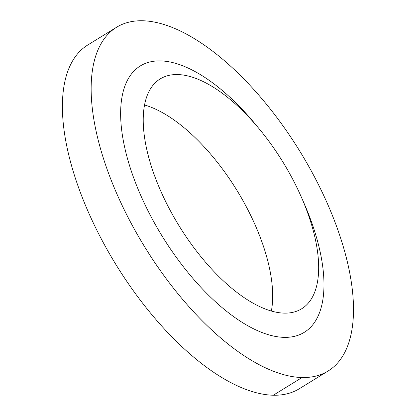 <?xml version="1.0" encoding="UTF-8"?>
<svg xmlns="http://www.w3.org/2000/svg" width="416" height="416" viewBox="0 0 416 416"><rect width="100%" height="100%" fill="white"/><g stroke="black" fill="none" stroke-linecap="round" stroke-linejoin="round"><path stroke-width="0.62" d="M328.12 370.999L299.369 388.7A201.807 91.125 -121.6 0 1 115.97 264.623A201.807 91.125 -121.6 0 1 87.76 45.001L116.511 27.3A201.807 91.125 -121.6 0 1 326.482 201.516A201.807 91.125 -121.6 0 1 328.12 370.999A201.807 91.125 -121.6 0 1 144.721 246.922A201.807 91.125 -121.6 0 1 116.511 27.3M301.33 197.059L303.888 202.878A156.4 70.621 -121.6 0 1 253.822 328.916A156.4 70.621 -121.6 0 1 120.635 112.59A156.4 70.621 -121.6 0 1 255.71 124.634L259.761 129.542A134.961 60.939 -121.6 0 1 300.602 195.421A134.961 60.939 -121.6 0 1 301.33 197.059A134.961 60.939 -121.6 0 1 301.699 308.76A134.961 60.939 -121.6 0 1 179.052 225.789A134.961 60.939 -121.6 0 1 160.186 78.915A134.961 60.939 -121.6 0 1 259.761 129.542M144.513 104.983A134.961 60.939 -121.6 0 1 254.602 223.746A134.961 60.939 -121.6 0 1 271.367 311.017M302.094 377.499L273.343 395.2"/></g></svg>
